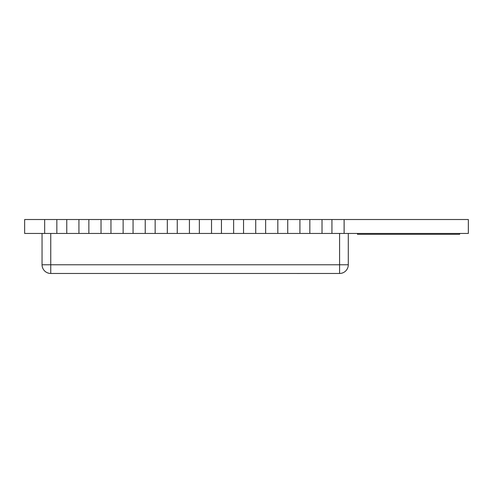 <?xml version="1.0" encoding="UTF-8"?>
<svg xmlns="http://www.w3.org/2000/svg" width="493" height="493" viewBox="0 0 493 493"><rect width="100%" height="100%" fill="white"/><g stroke="black" fill="none" stroke-linecap="round" stroke-linejoin="round"><path stroke-width="0.74" d="M468.35 233.442L344.114 233.442L344.114 219.521L468.35 219.521L468.35 233.442M331.937 219.521L331.937 233.442L322.015 233.442L322.015 219.521L344.114 219.521M309.838 219.521L309.838 233.442L299.917 233.442L299.917 219.521L322.015 219.521M287.739 219.521L287.739 233.442L277.818 233.442L277.818 219.521L299.917 219.521M265.641 219.521L265.641 233.442L255.719 233.442L255.719 219.521L277.818 219.521M243.542 219.521L243.542 233.442L233.627 233.442L233.627 219.521L255.719 219.521M221.443 219.521L221.443 233.442L211.528 233.442L211.528 219.521L233.627 219.521M199.345 219.521L199.345 233.442L189.429 233.442L189.429 219.521L211.528 219.521M177.246 219.521L177.246 233.442L167.33 233.442L167.33 219.521L189.429 219.521M155.147 219.521L155.147 233.442L145.232 233.442L145.232 219.521L167.33 219.521M133.055 219.521L133.055 233.442L123.133 233.442L123.133 219.521L145.232 219.521M110.956 219.521L110.956 233.442L101.034 233.442L101.034 219.521L123.133 219.521M88.857 219.521L88.857 233.442L78.935 233.442L78.935 219.521L101.034 219.521M66.758 219.521L66.758 233.442L56.843 233.442L56.843 219.521L78.935 219.521M44.66 219.521L44.66 233.442L24.65 233.442L24.65 219.521L56.843 219.521M331.937 233.442L344.114 233.442M309.838 233.442L322.015 233.442M287.739 233.442L299.917 233.442M265.641 233.442L277.818 233.442M243.542 233.442L255.719 233.442M221.443 233.442L233.627 233.442M199.345 233.442L211.528 233.442M177.246 233.442L189.429 233.442M155.147 233.442L167.33 233.442M133.055 233.442L145.232 233.442M110.956 233.442L123.133 233.442M88.857 233.442L101.034 233.442M66.758 233.442L78.935 233.442M44.66 233.442L56.843 233.442M50.748 233.442L50.748 264.759L42.053 264.759L42.053 233.442M348.292 233.442L348.292 264.759L339.591 264.759L339.591 233.442M339.591 273.461L50.748 273.461A8.701 8.701 0 0 1 42.053 264.759A8.701 8.701 0 0 0 50.748 273.461L50.748 264.759L339.591 264.759L339.591 273.461A8.701 8.701 0 0 0 348.292 264.759A8.701 8.701 0 0 1 339.591 273.461M459.618 233.442L459.618 234.311L357.505 234.311L357.505 233.442M301.488 273.461L297.31 273.479M297.408 273.461L277.935 273.461"/></g></svg>
